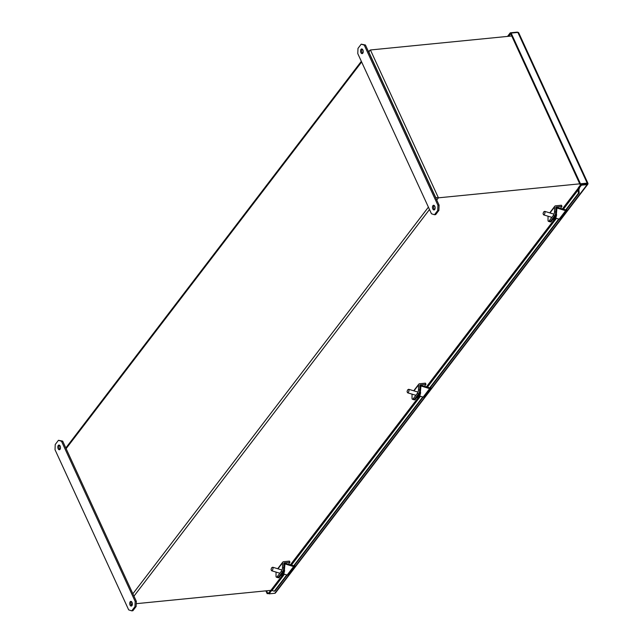 <?xml version="1.0" encoding="UTF-8"?>
<svg xmlns="http://www.w3.org/2000/svg" width="643" height="643" viewBox="0 0 643 643"><rect width="100%" height="100%" fill="white"/><g stroke="black" fill="none" stroke-linecap="round" stroke-linejoin="round"><path stroke-width="0.96" d="M283.804 574.014L287.156 575.027A1.294 0.908 37.4 0 0 288.185 574.81L294.663 566.338A1.294 0.908 -142.6 0 1 293.634 566.555L284.97 563.927L284.576 564.45M294.615 565.293L294.647 565.358A1.294 0.908 -142.6 0 1 294.663 566.338M284.56 568.251L282.502 567.624L282.526 562.85A2.146 1.511 -142.6 0 1 282.751 562.135A2.146 1.511 -142.6 0 1 283.651 561.677L289.446 561.106L289.985 562.271L284.19 562.85A0.723 0.506 37.4 0 0 283.812 563.244L283.788 568.01A2.821 0.94 106.9 0 1 282.558 571.804L283.33 572.037A2.821 0.94 106.9 0 0 284.56 568.251L284.97 563.927M293.988 565.816L284.978 563.26A1.294 0.908 -142.6 0 0 283.804 563.911L283.788 568.01A2.821 0.94 106.9 0 1 282.558 571.804L278.515 577.092A2.821 0.94 106.9 0 1 277.712 577.591L276.426 577.205A2.821 0.94 106.9 0 1 276.024 576.096L276.048 572.085M283.33 572.037L279.287 577.326A2.821 0.94 106.9 0 1 278.483 577.824L277.712 577.591A2.821 0.94 106.9 0 0 278.515 577.092L277.229 576.699A2.821 0.94 106.9 0 1 276.426 577.205M272.246 567.568A1.849 0.619 106.9 0 1 272.536 567.295A1.849 0.619 106.9 0 1 272.777 567.239A1.849 0.619 106.9 0 1 272.986 568.541A1.849 0.619 106.9 0 1 272.238 570.445A1.849 0.619 106.9 0 1 271.708 570.775A1.849 0.619 106.9 0 1 271.531 570.598L271.065 569.569L271.579 567.882L271.065 569.569M282.494 575.075L283.45 574.127L282.494 575.075A3.472 1.157 -73.1 0 0 282.816 574.657L283.901 573.54M555.801 218.138L559.153 219.159A1.294 0.908 37.4 0 0 560.182 218.933L566.66 210.462A1.294 0.908 -142.6 0 1 565.631 210.687L556.967 208.059L556.573 208.573M566.612 209.425L566.644 209.481A1.294 0.908 -142.6 0 1 566.66 210.462M556.557 212.375L554.499 211.756L554.523 206.982A2.146 1.511 -142.6 0 1 554.748 206.266A2.146 1.511 -142.6 0 1 555.648 205.808L561.443 205.23L561.982 206.403L556.187 206.974A0.723 0.506 37.4 0 0 555.809 207.367L555.785 212.142A2.821 0.94 106.9 0 1 554.555 215.935L555.327 216.169A2.821 0.94 106.9 0 0 556.557 212.375L556.967 208.059M565.977 209.948L556.975 207.392A1.294 0.908 -142.6 0 0 555.801 208.043L555.785 212.142A2.821 0.94 106.9 0 1 554.555 215.935L550.512 221.216A2.821 0.94 106.9 0 1 549.709 221.722L548.423 221.329A2.821 0.94 106.9 0 1 548.021 220.227L548.037 216.217M555.327 216.169L551.284 221.449A2.821 0.94 106.9 0 1 550.48 221.956L549.709 221.722A2.821 0.94 106.9 0 0 550.512 221.216L549.226 220.83A2.821 0.94 106.9 0 1 548.423 221.329M544.243 211.7A1.849 0.619 106.9 0 1 544.533 211.418A1.849 0.619 106.9 0 1 544.774 211.37A1.849 0.619 106.9 0 1 544.983 212.672A1.849 0.619 106.9 0 1 544.235 214.569A1.849 0.619 106.9 0 1 543.705 214.899A1.849 0.619 106.9 0 1 543.528 214.722L543.062 213.701L543.576 212.013L543.062 213.701M554.491 219.207L555.448 218.25L554.491 219.207A3.472 1.157 -73.1 0 0 554.813 218.789L555.898 217.672M419.799 396.072L423.158 397.093A1.294 0.908 37.4 0 0 424.187 396.876L430.665 388.396A1.294 0.908 -142.6 0 1 429.628 388.621L420.972 385.993L420.578 386.507M430.617 387.359L430.649 387.416A1.294 0.908 -142.6 0 1 430.665 388.396M420.554 390.309L418.497 389.69L418.521 384.916A2.146 1.511 -142.6 0 1 418.754 384.201A2.146 1.511 -142.6 0 1 419.646 383.742L425.441 383.164L425.979 384.337L420.184 384.908A0.723 0.506 37.4 0 0 419.807 385.31L419.783 390.076A2.821 0.94 106.9 0 1 418.553 393.87L419.324 394.103A2.821 0.94 106.9 0 0 420.554 390.309L420.972 385.993M429.982 387.882L420.972 385.326A1.294 0.908 -142.6 0 0 419.807 385.977L419.783 390.076A2.821 0.94 106.9 0 1 418.553 393.87L414.518 399.158A2.821 0.94 106.9 0 1 413.706 399.657L412.42 399.271A2.821 0.94 106.9 0 1 412.026 398.162L412.042 394.151M419.324 394.103L415.29 399.391A2.821 0.94 106.9 0 1 414.478 399.89L413.706 399.657A2.821 0.94 106.9 0 0 414.518 399.158L413.232 398.764A2.821 0.94 106.9 0 1 412.42 399.271M408.249 389.634A1.849 0.619 106.9 0 1 408.53 389.353A1.849 0.619 106.9 0 1 408.779 389.304A1.849 0.619 106.9 0 1 408.98 390.606A1.849 0.619 106.9 0 1 408.233 392.503A1.849 0.619 106.9 0 1 407.702 392.833A1.849 0.619 106.9 0 1 407.533 392.656L407.067 391.635L407.582 389.947L407.067 391.635M418.489 397.141L419.445 396.184L418.489 397.141A3.472 1.157 -73.1 0 0 418.818 396.723L419.903 395.606M584.865 183.914L587.172 183.689M518.668 32.914A1.624 0.691 155.3 0 0 518.652 32.664A1.624 0.691 155.3 0 0 517.88 32.431L587.196 183.118A1.624 0.691 -24.7 0 1 587.967 183.359A1.624 0.691 -24.7 0 1 587.975 183.609A1.624 1.141 -142.6 0 1 587.806 184.276A1.624 1.141 -142.6 0 1 587.131 184.621L274.786 593.288A1.624 1.141 37.4 0 0 275.461 592.934L587.806 184.276M507.528 36.41L510.269 32.817L517.004 32.15A1.624 1.141 -142.6 0 1 518.073 32.415M587.614 183.464L586.729 183.729L587.975 183.609M587.196 183.118L580.46 183.785L579.994 184.396L586.729 183.552M580.46 183.785L511.145 33.09L517.88 32.431M511.145 33.09L510.679 33.701L510.269 32.817M265.88 590.845L267.175 593.674L268.895 593.505M267.175 593.674L268.645 592.967L271.563 589.454M274.786 593.288L269.055 593.851L268.645 592.967M269.055 593.851L271.571 590.555M579.038 189.122L579.431 188.608L578.732 188.672L581.401 185.184L587.131 184.621M581.401 185.184L580.991 184.3L586.729 183.729M579.994 184.396L510.679 33.701L508.701 36.289M266.588 590.78L267.641 593.063M578.732 188.672L578.322 187.788L580.991 184.3M579.431 188.608L578.129 189.974L578.178 188.495A1.624 1.141 -142.6 0 1 578.346 188.069A1.624 1.141 -142.6 0 1 578.419 187.989M282.309 575.397L271.338 589.752A1.624 1.141 37.4 0 0 271.169 590.178L274.264 591.222L286.738 574.906M287.156 575.027L579.214 192.932L578.893 189.677M274.264 591.222L275.027 590.925L287.172 575.035M579.15 188.865L578.178 188.495M565.213 210.558L578.451 193.238L578.129 189.974L563.34 209.321M293.216 566.427L422.74 396.964M429.219 388.493L558.735 219.03M579.214 192.932L578.451 193.238M511.732 35.992L370.416 49.977L369.588 50.516L368.881 52.525L365.425 45.01L364.26 45.131L437.923 205.294L437.722 210.494L434.483 214.73L431.453 213.765L357.781 53.602L357.982 48.402L361.221 44.166L364.26 45.131M579.737 183.842L438.422 197.827L435.737 197.538L368.978 52.396M270.623 590.378L136.244 603.681M132.394 604.058L130.963 604.203M135.167 601.414L136.332 601.301L62.668 441.13L61.495 441.243L135.167 601.414L134.966 606.614L131.727 610.85L128.688 609.885L55.025 449.722L55.226 444.522L58.465 440.286L61.495 441.243M437.923 205.294L439.097 205.181L368.881 52.525M362.282 49.133A2.347 1.334 -95.7 0 0 362.057 52.493A2.347 1.334 -95.7 0 0 362.692 53.321M361.221 44.166L365.425 45.01M434.178 205.463A2.347 1.334 -95.7 0 0 433.961 208.822A2.347 1.334 -95.7 0 0 434.596 209.65M439.097 205.181L438.888 210.382L437.722 210.494M434.483 214.73L435.657 214.617L438.888 210.382M360.892 52.605A2.347 1.334 -95.7 0 0 362.13 53.618A2.347 1.334 -95.7 0 0 363.231 51.151A2.347 1.334 -95.7 0 0 361.671 48.956A2.347 1.334 -95.7 0 0 360.635 50.258A2.347 1.334 -95.7 0 0 360.892 52.605M432.795 208.935A2.347 1.334 -95.7 0 0 434.033 209.939A2.347 1.334 -95.7 0 0 435.126 207.48A2.347 1.334 -95.7 0 0 433.575 205.278A2.347 1.334 -95.7 0 0 432.538 206.58A2.347 1.334 -95.7 0 0 432.795 208.935M59.518 445.253A2.347 1.334 -95.7 0 0 59.301 448.613A2.347 1.334 -95.7 0 0 59.936 449.441M58.465 440.286L62.668 441.13M58.135 448.726A2.347 1.334 -95.7 0 0 59.373 449.738A2.347 1.334 -95.7 0 0 60.466 447.271A2.347 1.334 -95.7 0 0 58.915 445.069A2.347 1.334 -95.7 0 0 57.878 446.379A2.347 1.334 -95.7 0 0 58.135 448.726M130.031 605.055A2.347 1.334 -95.7 0 0 131.276 606.06A2.347 1.334 -95.7 0 0 132.37 603.6A2.347 1.334 -95.7 0 0 130.818 601.398A2.347 1.334 -95.7 0 0 129.782 602.7A2.347 1.334 -95.7 0 0 130.031 605.055M131.727 610.85L132.892 610.737L136.131 606.502L134.966 606.614M136.332 601.301L136.131 606.502M131.421 601.575A2.347 1.334 -95.7 0 0 131.204 604.934A2.347 1.334 -95.7 0 0 131.839 605.762M277.229 576.699L281.272 571.41L282.558 571.804L278.515 577.092L279.287 577.326M282.502 567.624A2.821 0.94 106.9 0 1 281.272 571.41M288.426 564.313L289.985 562.271M413.232 398.764L417.267 393.476L418.553 393.87L414.518 399.158L415.29 399.391M418.497 389.69A2.821 0.94 106.9 0 1 417.267 393.476M424.428 386.371L425.979 384.337M549.226 220.83L553.269 215.542L554.555 215.935L550.512 221.216L551.284 221.449M554.499 211.756A2.821 0.94 106.9 0 1 553.269 215.542M560.423 208.436L561.982 206.403M283.153 574.858L281.023 575.429A3.601 1.206 -73.1 0 1 280.838 575.316A3.601 1.206 -73.1 0 0 282.478 573.146M280.79 575.364L281.023 575.429A3.601 1.206 -73.1 0 0 282.221 574.561A3.601 1.206 -73.1 0 0 283.29 572.085M555.15 218.99L553.02 219.56A3.601 1.206 -73.1 0 1 552.835 219.448A3.601 1.206 -73.1 0 0 554.475 217.278M552.787 219.488L553.02 219.56A3.601 1.206 -73.1 0 0 554.218 218.684A3.601 1.206 -73.1 0 0 555.287 216.217M419.156 396.924L417.018 397.495A3.601 1.206 -73.1 0 1 416.833 397.382A3.601 1.206 -73.1 0 0 418.48 395.212M416.785 397.422L417.018 397.495A3.601 1.206 -73.1 0 0 418.215 396.618A3.601 1.206 -73.1 0 0 419.284 394.151M271.844 590.708L284.455 574.207M291.351 565.197L420.458 396.273M427.346 387.263L556.452 218.339M370.416 49.977L438.422 197.827L436.734 200.037M429.492 209.514L133.969 596.157M132.876 593.786L428.399 207.134M361.639 61.993L66.125 448.645M284.19 562.85L283.812 563.34M277.969 568.814L282.526 562.85M420.184 384.908L419.807 385.406M413.963 390.88L418.521 384.916M556.187 206.974L555.809 207.472M549.966 212.946L554.523 206.982M281.859 569.995L272.777 567.239M279.874 573.251L271.708 570.775M271.579 567.882L272.536 567.295M284.375 569.634L284.64 570.743L283.764 574.078M553.856 214.127L544.774 211.37M551.863 217.374L543.705 214.899M543.576 212.013L544.533 211.418M556.372 213.765L556.637 214.875L555.761 218.21M417.854 392.061L408.779 389.304M415.868 395.308L407.702 392.833M407.582 389.947L408.53 389.353M420.369 391.7L420.635 392.809L419.758 396.144M587.967 183.359L518.652 32.664M290.339 564.892L418.304 397.454M426.333 386.957L554.306 219.52M562.336 209.015L578.346 188.069M369.588 50.516L368.568 51.85M361.334 61.318L65.811 447.97M282.751 562.135L277.712 568.734M418.754 384.201L413.706 390.799M554.748 206.266L549.709 212.865"/></g></svg>
